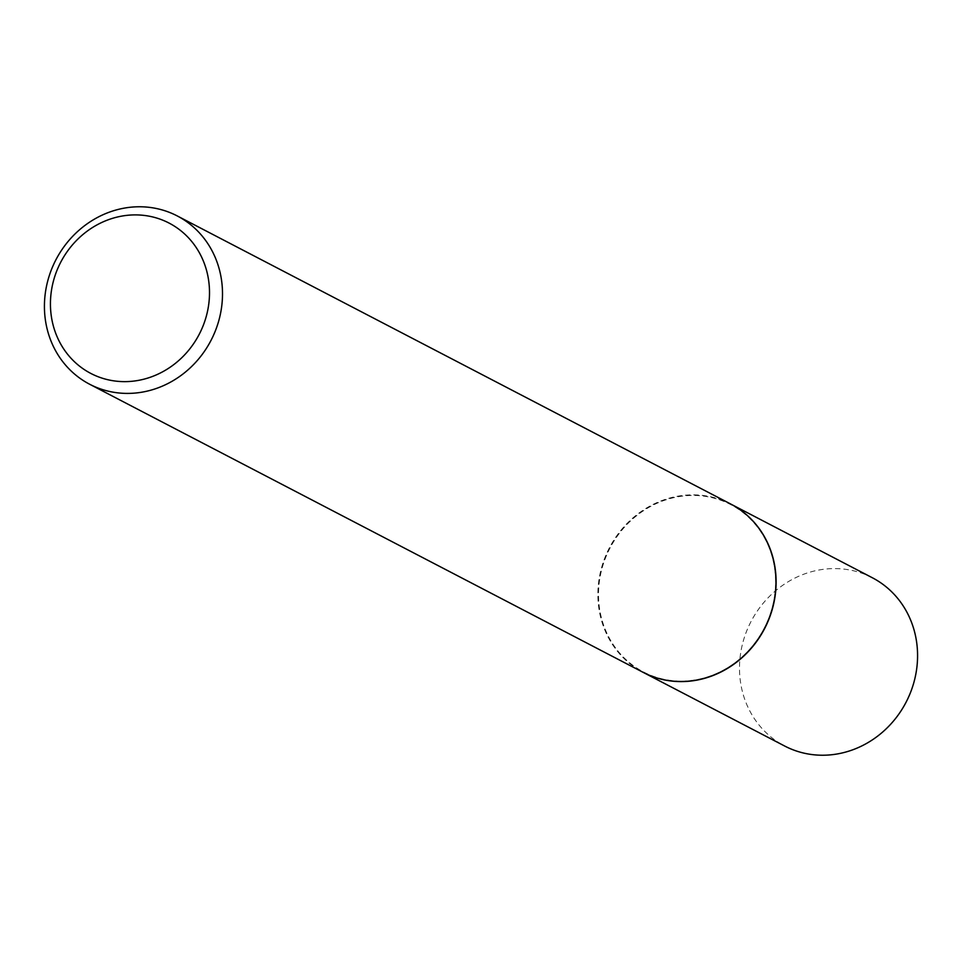 <?xml version="1.0" encoding="UTF-8"?>
<svg xmlns="http://www.w3.org/2000/svg" width="962" height="962" viewBox="0 0 962 962"><rect width="100%" height="100%" fill="white"/><g stroke="black" fill="none" stroke-linecap="round" stroke-linejoin="round"><path stroke-width="0.72" stroke-dasharray="4.81 3.61" d="M872.342 577.753A94.865 87.398 -62.5 0 0 834.078 568.59A94.865 87.398 -62.5 0 0 743.169 641.438A94.865 87.398 -62.5 0 0 784.727 746.055M730.795 504.076A94.865 87.398 -62.5 0 0 692.616 494.949A94.865 87.398 -62.5 0 0 601.731 567.748A94.865 87.398 -62.5 0 0 643.181 672.378M681.565 681.096A94.36 86.929 -62.5 0 0 775.468 587.818A94.36 86.929 -62.5 0 0 692.592 495.442A94.36 86.929 -62.5 0 0 598.689 588.732A94.36 86.929 -62.5 0 0 681.565 681.096M730.711 504.028A94.865 87.398 -62.5 0 0 692.448 494.853A94.865 87.398 -62.5 0 0 601.539 567.712A94.865 87.398 -62.5 0 0 643.097 672.33"/><path stroke-width="1.44" d="M643.181 672.378A94.865 87.398 -62.5 0 0 643.277 672.426L784.727 746.055A94.865 87.398 -62.5 0 0 822.991 755.23A94.865 87.398 -62.5 0 0 913.9 682.383A94.865 87.398 -62.5 0 0 872.342 577.753L730.879 504.124A94.865 87.398 -62.5 0 0 730.795 504.076M643.277 672.426A94.865 87.398 -62.5 0 0 681.529 681.601A94.865 87.398 -62.5 0 0 772.438 608.742A94.865 87.398 -62.5 0 0 730.879 504.124M89.658 384.247L643.097 672.33A94.865 87.398 -62.5 0 0 681.361 681.505A94.865 87.398 -62.5 0 0 772.27 608.645A94.865 87.398 -62.5 0 0 730.711 504.028L177.273 215.945A94.865 87.398 -62.5 0 0 139.009 206.77A94.865 87.398 -62.5 0 0 48.1 279.617A94.865 87.398 -62.5 0 0 89.658 384.247A94.865 87.398 -62.5 0 0 127.922 393.41A94.865 87.398 -62.5 0 0 218.831 320.562A94.865 87.398 -62.5 0 0 177.273 215.945M125.024 381.637A84.752 78.066 -62.5 0 0 209.355 297.859A84.752 78.066 -62.5 0 0 134.921 214.899A84.752 78.066 -62.5 0 0 50.589 298.677A84.752 78.066 -62.5 0 0 125.024 381.637"/></g></svg>
